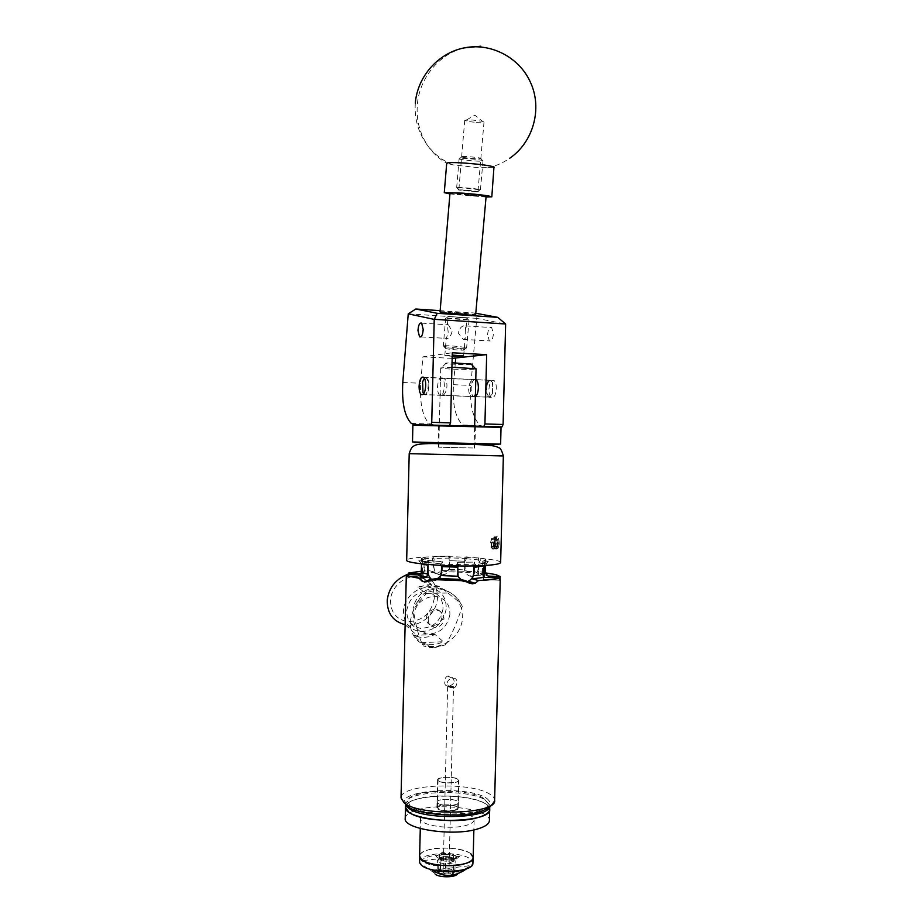 <?xml version="1.0" encoding="UTF-8"?>
<svg xmlns="http://www.w3.org/2000/svg" width="923" height="923" viewBox="0 0 923 923"><rect width="100%" height="100%" fill="white"/><g stroke="black" fill="none" stroke-linecap="round" stroke-linejoin="round"><path stroke-width="0.69" stroke-dasharray="4.62 3.46" d="M448.186 332.303L447.39 324.919L448.393 324.815L452.132 331.242C450.689 336.676 448.774 339.064 446.397 338.383L448.186 332.303M454.208 312.724L467.257 314.235L454.208 312.724M452.201 356.313L444.805 355.493L452.235 355.067M487.598 334.691C488.094 329.292 489.444 326.904 491.659 327.55L493.401 333.757C492.894 339.179 491.544 341.556 489.34 340.899L487.598 334.691M465.273 332.038L465.688 325.911C462.377 325.184 459.873 327.515 458.177 332.915L463.254 339.376L465.134 338.487L465.273 332.038M488.936 389.114C489.536 382.48 491.209 379.584 493.99 380.426C495.559 381.787 496.343 384.522 496.343 388.629C495.732 395.286 494.059 398.182 491.301 397.317C489.721 395.944 488.936 393.21 488.936 389.114M475.357 396.671L473.441 396.613C471.907 395.24 471.134 392.483 471.145 388.364C471.653 382.03 473.199 379.053 475.783 379.445M444.367 386.425C444.378 382.249 443.651 379.468 442.198 378.084C439.625 377.23 438.067 380.184 437.502 386.945C437.49 391.121 438.217 393.89 439.683 395.286C442.232 396.152 443.79 393.198 444.367 386.425M455.351 362.785L453.458 384.683C452.328 404.539 455.431 417.969 462.781 424.972L466.75 426.345L499.181 426.864M499.101 426.772L483.975 426.091M466.75 426.345L483.883 426.322M414.854 424.834L432.829 424.822M414.969 424.834L429.403 424.776M484.46 426.864L480.375 425.491C472.841 418.523 469.645 405.174 470.799 385.433L476.73 318.354L505.642 324.008M433.302 425.365L429.53 423.992C422.561 416.919 419.619 403.351 420.715 383.264L422.884 356.843L452.282 352.771M422.884 356.843L452.155 358.366M408.243 313.832L476.73 318.354L474.422 312.989L440.156 310.659M475.783 313.243L474.422 312.989M476.395 122.367L484.01 122.044L482.498 121.328L472.311 120.002L464.731 120.325C465.527 121.132 469.415 121.813 476.395 122.367M470.095 195.388L477.595 195.595L458.489 193.911L470.095 195.388M494.44 167.363L475.599 167.363L452.893 164.871L446.709 163.209M486.04 197.049L449.916 193.911M413.839 441.967L498.708 444.505L412.5 441.955M500.624 444.101L499.17 444.044M499.297 426.98L414.762 424.926M412.893 425.226L501.039 427.384M447.967 443.328L474.987 443.951L447.967 443.328M448.393 425.445L475.426 426.299L448.393 425.445M487.182 384.718C488.832 380.045 490.621 379.365 492.536 382.653L492.847 392.84L490.286 396.855C487.032 396.313 485.994 392.263 487.182 384.718M492.582 393.06L492.259 382.295L490.921 380.403C489.167 379.48 487.725 380.83 486.594 384.476C485.429 390.314 485.983 394.513 488.29 397.075L489.882 397.294L492.582 393.06M423.715 393.809C425.284 395.171 426.611 393.959 427.707 390.175C428.803 382.733 427.937 378.568 425.122 377.669L424.361 378.13M422.872 381.695L425.561 377.219L426.807 377.519C428.883 380.138 429.38 384.441 428.295 390.429C427.257 394.133 425.953 395.506 424.384 394.559L423.322 393.025L422.872 381.695M448.613 316.601L467.003 318.1L448.613 316.601M468.088 319.958L445.647 318.262C444.921 317.593 463.738 319.012 468.088 319.958M463.611 349.552L464.223 349.759C466.773 350.763 449.663 349.667 445.901 348.582L445.301 348.156C446.328 347.556 460.369 348.64 463.611 349.552M444.171 346.413C448.301 347.602 467.419 348.963 466.611 348.017L465.665 347.613C461.719 346.517 444.713 345.202 443.444 345.906L444.171 346.413M462.181 156.564C465.238 156.183 478.564 157.395 480.664 158.248L480.237 158.733C475.772 159.229 457.45 157.083 461.962 156.587L462.181 156.564M481.956 161.121L482.498 160.533C479.96 159.517 463.761 158.052 460.058 158.502L459.112 158.744C458.235 159.633 477.399 161.617 481.956 161.121M477.353 191.846L477.699 191.834C481.933 191.615 463.6 189.665 459.354 189.884L477.353 191.846M457.6 187.531C461.938 187.265 481.425 189.18 480.456 189.769L457.6 187.531M466.496 314.005L448.44 312.62L466.496 314.005M466.161 317.766L448.116 316.393L466.161 317.766M449.974 193.195C449.455 194.061 477.745 196.784 484.54 196.53L486.109 196.334M440.052 311.882C439.683 311.016 467.592 313.185 474.145 314.524L475.633 314.962M477.133 191.822L458.823 190.023L477.133 191.822M476.799 195.699L458.489 193.911L476.799 195.699M483.894 798.453C467.846 787.481 407.516 789.557 407.516 801.314L410.608 806.252C425.145 818.286 491.89 815.517 487.955 803.275L483.894 798.453M406.524 806.148L405.601 803.125C405.693 790.78 468.676 788.6 485.51 800.114L489.778 805.179L489.375 807.29M437.975 803.333C441.967 806.414 458.973 805.779 458.419 802.583L457.439 801.268C453.297 798.245 436.579 798.88 437.052 802.064L437.975 803.333M437.837 808.94C441.829 812.055 458.835 811.398 458.281 808.167L457.3 806.829C453.158 803.76 436.452 804.406 436.914 807.648L437.837 808.94M485.417 803.783C468.319 791.957 404.147 794.53 405.485 807.256C405.774 803.783 410.066 800.945 418.361 798.753C442.728 791.853 490.944 798.695 489.709 809.309C489.686 807.394 488.255 805.548 485.417 803.783M405.22 818.424C405.509 814.847 409.8 811.928 418.107 809.656C442.463 802.525 490.667 809.54 489.421 820.478M453.678 859.198C444.69 860.732 438.875 859.809 436.221 856.429L439.21 854.121C448.14 852.621 453.943 853.556 456.585 856.925L453.678 859.198M454.889 810.152C445.901 811.479 440.075 810.648 437.41 807.648L440.398 805.629C449.328 804.325 455.131 805.168 457.796 808.156L454.889 810.152M428.56 813.013C444.055 808.386 475.033 812.921 474.122 819.855C474.018 821.978 471.526 823.778 466.657 825.243C451.278 830.169 419.204 825.404 420.53 818.551C420.692 816.301 423.369 814.455 428.56 813.013M470.88 853.821C460.785 845.053 418.627 846.899 419.619 856.186C419.792 853.717 422.48 851.687 427.672 850.083C443.155 844.96 474.11 849.875 473.176 857.49M439.14 873.631L438.575 872.627C438.252 869.951 450.136 869.408 452.835 871.97L453.435 872.996C453.804 875.673 441.771 876.215 439.14 873.631M439.544 857.444L438.979 856.486C438.644 853.902 450.528 853.394 453.239 855.863L453.828 856.844C454.208 859.428 442.175 859.936 439.544 857.444M466.184 869.085L471.226 865.532L468.988 867.678M435.206 874.104L434.41 873.054C432.287 868.578 452.155 867.228 456.735 871.497L457.381 874.012M419.492 861.759C418.5 852.344 460.646 850.464 470.742 859.348L473.038 863.063M459.596 856.359C446.928 867.205 434.214 868.681 421.476 860.778C424.903 855.309 445.717 852.967 459.596 856.359L421.476 860.778M432.426 870.17L471.226 865.532M494.036 539.517L494.682 543.324L493.851 546.762L492.086 546.393L491.163 542.609L492.271 539.182L497.635 539.482L498.432 543.278L497.451 546.716L495.686 546.358L494.89 542.574L495.859 539.147L497.635 539.482L498.432 543.278L497.451 546.716L495.328 545.816L494.89 542.574L495.859 539.147L497.635 539.482M494.682 547.454L495.639 549.012C497.255 549.623 498.108 547.777 498.224 543.474C498.005 540.163 497.139 537.959 495.628 536.863L492.686 538.328L491.578 542.424L491.717 546.174L493.02 549.047C494.624 549.658 495.478 547.812 495.582 543.497L495.259 540.982L495.351 543.509C495.224 547.304 494.428 549.22 492.94 549.254L491.094 547.408L490.644 542.436C491.232 538.121 492.57 536.275 494.682 536.874L497.278 543.485L496.378 548.458L494.705 549.023C493.563 547.927 493.078 545.724 493.263 542.401C493.655 539.009 494.67 537.082 496.32 536.632L498.778 539.563C499.597 543.255 499.285 546.208 497.832 548.424L497.809 548.447C495.905 549.727 494.67 548.1 494.105 543.555L494.682 547.454L496.009 549.012L494.786 547.616M496.009 549.012L498.005 548.285L495.882 549.012M471.203 364.089L470.349 364.227C464.523 364.989 440.571 363.858 446.224 363.085L452.039 362.785M451.935 367.25L440.721 367.908C439.833 368.946 467.788 369.95 474.514 369.142L476.049 368.773M475.714 382.514L475.183 379.572L474.26 379.238C468.826 379.065 465.734 394.271 472.576 396.578L473.822 396.936L475.449 393.14M441.829 377.772L443.098 378.13C449.916 380.472 446.64 395.99 441.402 395.655L440.571 395.321L440.121 392.829L440.398 381.095L441.829 377.772M472.564 447.978L438.794 447.194L472.564 447.978M454.174 681.266C453.378 677.586 451.22 675.855 447.724 676.051C445.636 676.997 444.655 678.913 444.782 681.797C444.459 684.901 445.844 686.297 448.959 685.974C451.82 685.397 453.562 683.828 454.174 681.266M447.182 682.939C447.77 680.389 449.489 678.82 452.328 678.209C455.524 677.851 456.954 679.247 456.597 682.409C456.747 685.339 455.743 687.277 453.585 688.212C450.089 688.362 447.955 686.608 447.182 682.939M453.378 686.908L452.374 687.623L447.643 686.608L453.505 686.747L448.924 872.87C447.643 873.989 445.774 874.069 443.317 873.123L443.086 872.731C444.367 871.612 446.236 871.52 448.693 872.466L448.924 872.87M451.889 686.193L453.505 686.747M449.247 687.15L447.782 686.435M439.533 873.585L439.025 872.846C438.944 871.727 440.363 870.954 443.305 870.527L440.744 870.308L440.236 868.531L437.179 870.747L437.848 871.923C440.836 874.877 454.543 874.473 454.889 871.439L454.208 869.962C452.397 868.67 449.455 867.989 445.382 867.92L445.89 869.685L443.305 870.527C447.367 870.193 450.412 870.689 452.455 872.016L452.985 873.193C449.536 875.685 445.059 875.823 439.533 873.585M440.744 870.308L441.056 857.513L443.651 856.682L439.36 858.54L439.879 859.636C442.475 862.094 454.289 861.424 453.343 858.886L452.801 858.125C450.747 856.844 447.701 856.359 443.651 856.682L446.201 856.913L445.624 857.79C449.709 857.848 452.651 858.517 454.462 859.775L455.177 860.974C455.627 864.09 441.24 864.701 438.102 861.69L437.456 860.305L440.49 858.378L440.236 868.531M440.063 853.89L436.221 856.429L436.983 857.744C440.571 861.171 457.104 860.467 456.585 856.925L455.766 855.563C453.574 854.075 450.055 853.325 445.198 853.302L442.878 851.964L440.063 853.89L441.125 854.756L446.271 854.167L445.198 853.302M457.646 779.208C453.897 776.428 437.629 776.935 438.079 779.82L438.863 780.893C442.463 783.719 459.019 783.223 458.477 780.327L457.646 779.208M452.778 858.125C450.228 855.794 439.048 856.279 439.36 858.725L439.902 859.625C442.371 861.99 453.678 861.505 453.331 859.059L452.778 858.125M452.824 855.909C450.286 853.59 439.106 854.063 439.417 856.486L439.948 857.398C442.429 859.74 453.735 859.267 453.389 856.832L452.824 855.909M495.259 540.982L495.155 544.478C494.913 547.408 494.174 548.85 492.951 548.804L491.094 547.408M449.478 443.282L474.653 443.94L449.478 443.282M463.692 447.909L438.333 447.182L463.692 447.909M457.9 562.395L457.854 564.438L466.657 564.426L474.399 564.149L474.445 562.119L457.485 562.292L474.445 562.119M437.883 803.264L437.075 802.064C436.602 798.845 453.608 798.257 457.531 801.349L458.396 802.583C458.962 805.814 441.644 806.39 437.883 803.264M438.425 780.939L437.617 779.82C437.144 776.785 454.151 776.266 458.073 779.174L458.95 780.339C459.516 783.362 442.198 783.881 438.425 780.939M434.052 647.784L445.255 644.9L433.614 647.392L423.207 645.869L428.387 647.415L434.052 647.784M422.111 563.918L418.765 560.78L425.745 562.626L426.911 564.403M485.233 572.975L478.368 571.21L478.899 562.592L485.371 564.149L485.313 566.237M434.272 598.612C431.203 613.483 422.399 621.156 407.862 621.617C396.244 619.552 390.464 612.307 390.533 599.869C391.34 586.232 405.785 574.406 418.396 576.898C429.264 579.621 434.56 586.866 434.272 598.612M446.19 609.007C443.155 623.567 434.548 631.101 420.346 631.609C409.016 629.624 403.397 622.552 403.489 610.38C404.309 597.043 418.431 585.413 430.741 587.813C441.344 590.432 446.49 597.504 446.19 609.007M442.982 609.111C440.144 622.079 432.437 628.413 419.873 628.136C410.966 625.979 406.593 620.025 406.766 610.276C409.327 597.839 416.631 591.412 428.676 590.985C438.39 592.739 443.155 598.785 442.982 609.111M449.882 614.695C446.986 627.825 439.198 634.263 426.495 634.009C417.496 631.84 413.089 625.817 413.262 615.953C415.869 603.354 423.253 596.835 435.437 596.385C445.255 598.139 450.066 604.242 449.882 614.695M442.036 617.152C440.825 622.737 437.525 625.517 432.126 625.494C428.168 624.617 426.218 622.021 426.299 617.706C427.453 612.214 430.683 609.422 435.991 609.307C440.109 610.115 442.117 612.734 442.036 617.152M428.203 619.321C428.318 623.821 430.337 626.486 434.272 627.34C439.775 627.409 443.017 624.548 443.986 618.768C443.709 614.026 441.39 611.164 437.041 610.172C431.745 610.391 428.803 613.437 428.203 619.321M418.765 637.008L413.366 635.336L421.396 642.662L426.864 644.346C432.414 645.258 437.906 644.381 443.328 641.716L435.01 634.447C429.656 637.078 424.234 637.931 418.765 637.008L405.116 624.652C419.746 627.744 436.406 614.187 437.456 598.519C437.664 584.074 430.914 575.675 417.196 573.333L408.024 574.371M407.654 574.487L406.316 574.948M413.354 609.884L410.343 620.475C409.8 631.159 413.758 638.958 422.192 643.873C418.638 636.362 415.685 625.021 413.354 609.884L413.043 607.819C416.746 594.816 424.903 588.124 437.525 587.766C448.509 589.647 456.77 595.808 462.308 606.261L458.35 599.419C452.962 593.454 446.501 589.947 438.967 588.897C429.668 588.701 422.826 592.589 418.454 600.585L418.742 602.061L413.354 609.884M418.742 602.061L426.518 593.327L425.907 593.616L417.75 587.028L431.26 584.317L439.51 586.486L447.967 593.028L457.808 600.896L461.627 608.326C456.562 623.475 451.566 634.966 446.64 642.812C455.881 637.17 461.2 629.105 462.596 618.606L461.627 608.326L462.308 606.261M494.647 547.351L493.609 542.401C494.14 538.097 495.374 536.24 497.301 536.851L498.258 538.213L497.301 536.851M496.32 536.632L497.174 536.851M498.005 548.285C499.17 545.978 499.401 543.001 498.662 539.344L498.258 538.213M500.647 562.499C501.327 559.35 464.569 556.2 435.818 556.742C417.646 557.088 407.931 558.23 406.674 560.169M479.014 558L464.419 556.754L479.014 558L478.968 559.961L480.618 559.788L478.956 562.58L485.371 564.149M449.709 556.142L433.775 556.373L449.709 556.142L449.663 558.092L448.578 557.815L449.559 560.688L464.95 561.242L465.157 569.883L448.89 569.283L449.559 560.688M424.199 557.296L421.384 558.484L422.688 558.923L425.203 557.33L424.199 557.296L424.153 559.269L421.2 559.165L432.61 558.046L432.541 560.665L433.66 560.953L433.522 566.734L435.125 572.248L429.668 570.726L435.321 573.46L441.771 575.225L435.321 573.46M427.591 560.423L442.475 561.749L428.237 560.365L427.591 560.423L427.545 562.442L425.745 562.626M483.802 561.126L486.017 560.065L485.486 559.5L482.775 561.092L483.802 561.126L483.756 563.134L486.79 563.249L475.657 564.461L475.622 565.88M426.518 593.327L447.967 593.028M445.255 644.9L446.64 642.812C440.825 646.008 434.895 647.127 428.849 646.146L422.192 643.873L423.207 645.869M425.907 593.616L426.657 593.593M417.75 587.028L439.51 586.486M421.396 642.662L443.328 641.716M413.366 635.336L435.01 634.447M457.808 600.896L458.35 599.419M418.454 600.585L413.043 607.819M406.339 574.429L406.824 576.725L423.507 577.337C422.734 577.394 422.376 574.775 422.434 569.526L422.688 558.923M420.876 573.541L422.988 573.621L423.945 567.76L424.949 567.795L423.507 577.337L406.824 576.725M406.847 576.702L407.989 574.498M421.35 571.175L429.668 570.726M435.494 573.46L438.252 572.895L441.621 570.495L475.126 571.741L480.514 575.144L470.845 576.321L480.514 575.144M480.664 575.156L485.683 572.802M485.233 572.86L478.864 573.621L486.133 575.052M427.476 565.164L421.557 563.561M449.593 560.688L464.904 561.242M441.621 570.495L446.109 571.718L468.273 572.537L475.126 571.741M423.945 567.76L424.084 561.911L421.13 561.807L421.2 559.165M421.13 561.807L432.541 560.665M424.084 561.911L433.66 560.953M422.988 573.621L435.125 572.248M457.785 567.195L441.667 566.595M486.733 565.372L486.79 563.249M483.664 566.491L483.687 565.834L474.33 566.884M483.687 565.834L486.721 565.949M449.455 566.445L450.101 556.234M432.61 558.046L433.729 558.334L433.775 556.373M441.598 575.225C436.821 574.81 434.26 572.018 433.902 566.837L434.156 556.477M449.847 566.549C449.57 570.368 447.793 573.068 444.517 574.637L441.771 575.225M457.854 564.438L459.019 564.738L458.431 565.961M457.635 573.241L457.485 562.292M475.657 564.461L474.399 564.149M473.926 565.926L474.018 562.015M457.22 573.125C457.589 578.536 460.254 581.444 465.204 581.871L467.892 582.632M467.742 582.528L465.204 581.871M465.377 581.871L466.692 581.721M428.134 564.507L428.237 560.365M440.871 565.372L440.006 564.045L441.794 563.849L441.84 561.819M439.983 578.652L442.209 572.572L442.475 561.749M431.491 579.286L434.779 580.694L427.014 581.64M426.876 581.698L434.779 580.694M434.929 580.717L439.902 578.733M464.95 561.242L466.623 558.473L464.961 558.634L465.007 556.696M470.845 576.321L469.242 575.906C465.977 574.302 464.281 571.349 464.165 567.08L464.419 556.754M478.76 568.406L478.172 568.476L478.426 558.057M478.172 568.476C477.606 573.633 475.218 576.252 470.995 576.333M418.765 560.78L421.615 560.884L421.673 558.876M424.949 567.795L425.203 557.33M485.463 564.149L488.279 561.588L485.44 561.484L485.486 559.5M484.298 566.399L484.471 559.465M483.537 571.799L482.498 571.752L482.775 561.092M482.498 571.752L483.133 579.621L499.839 580.244M499.816 580.232L483.133 579.621M483.156 579.598L483.848 576.067M448.89 569.283L446.109 571.718M468.273 572.537L465.157 569.883M478.368 571.21L478.864 573.621M440.006 564.045L459.019 564.738M488.279 561.588L480.618 559.788M466.623 558.473L448.578 557.815M424.153 559.269L421.615 560.884M427.545 562.442L441.794 563.849M483.756 563.134L485.971 562.049L485.44 561.484M478.968 559.961L464.961 558.634M449.663 558.092L433.729 558.334M446.201 856.913L445.89 869.685M445.382 867.92L445.624 857.79M441.056 857.513L440.49 858.378M441.125 854.756L444.09 852.944L446.271 854.167M496.62 536.84L494.105 543.555M491.913 548.089C490.263 541.974 491.255 538.374 494.878 537.313L497.082 541.432L496.505 548.077L494.982 548.585C492.951 544.858 493.263 541.097 495.916 537.313M495.155 544.478C494.878 547.835 494.093 549.208 492.824 548.608L491.659 546.001L492.559 538.697L495.339 537.313C498.87 539.02 498.074 550.858 495.443 548.574L494.267 545.943L494.22 541.859M493.851 546.762L497.451 546.716M492.086 546.393L495.686 546.358M491.163 542.609L494.89 542.574M492.271 539.182L495.859 539.147M494.682 543.324L498.432 543.278M453.458 384.683L470.799 385.433M402.786 382.491L420.715 383.264M464.004 47.915C438.806 54.042 419.065 78.651 417.288 105.245C416.273 120.394 419.873 134.02 428.064 146.122C433.222 153.506 439.648 159.344 447.367 163.636M409.201 453.654L503.347 455.962M471.042 443.94L423.322 442.717L471.042 443.94M486.859 798.487C495.409 805.767 488.117 811.098 464.996 814.467C443.19 816.763 415.662 812.713 407.562 806.217C386.979 791.149 466.75 783.95 486.859 798.487M494.532 801.026L494.624 800.218C494.601 798.233 493.17 796.33 490.309 794.495C472.091 781.493 400.005 783.915 401.032 797.818M442.209 572.572L441.575 572.641M464.165 567.08L464.754 567.01M422.434 569.526L421.419 569.491M442.878 851.964L444.09 852.944M443.386 853.025L442.175 852.044M444.805 355.493L446.294 337.853M447.39 324.919L448.116 316.393M465.688 325.911L491.659 327.55M476.06 379.618L493.99 380.426M423.634 377.242L442.198 378.084M421.649 323.131L448.393 324.815M420.853 336.895L446.397 338.383M411.312 423.449L429.53 423.992M462.781 424.972L480.375 425.491M421.188 394.559L439.683 395.286M473.441 396.613L491.301 397.317M463.254 339.376L489.34 340.899M463.623 355.943L465.146 338.487M466.103 327.492L466.923 317.997M466.542 119.898L474.884 115.202L482.498 121.328M484.01 122.044L477.941 191.707M487.436 167.928C495.42 166.232 502.804 163.036 509.565 158.341M415.315 103.099C414.242 119.217 418.488 133.558 428.064 146.122C434.756 154.591 443.028 160.833 452.893 164.871M464.731 120.325L458.823 190.023M438.529 425.388L438.102 443.052M475.426 426.299L474.987 443.951M490.921 380.403L476.222 379.745M475.783 379.722L426.807 377.519M488.29 397.075L475.495 396.578M475.357 396.567L424.384 394.559M467.003 318.1L468.861 320.362M464.223 349.759L466.415 347.856M480.664 158.248L482.498 160.533M477.699 191.834L479.868 189.896M469.034 320.269L466.611 348.017M482.983 160.856L480.456 189.769M459.112 158.744L456.666 187.681M445.647 318.262L443.305 346.033M458.927 190.184L457.093 187.9M461.962 156.587L459.792 158.525M445.301 348.156L443.444 345.906M448.093 316.474L445.901 318.4M407.516 801.314L405.601 803.125M458.281 808.167L458.419 802.583M405.52 805.721L405.578 803.529M489.767 806.944L489.801 805.594M436.914 807.648L437.052 802.064M487.955 803.275L489.778 805.179M437.41 807.648L438.079 779.82M474.122 819.855L473.868 829.904M420.53 818.551L420.288 828.519M457.796 808.156L458.477 780.327M438.979 856.486L438.575 872.627M457.589 873.62L472.864 864.078M434.41 873.054L419.653 862.774M453.828 856.844L453.435 872.996M446.224 363.085L441.632 367.619M443.098 378.13L475.183 379.572M438.794 447.194L440.121 392.829M440.398 381.095L440.721 367.908M452.328 678.209L447.724 676.051M439.025 872.846L437.214 871.012M452.985 873.193L454.889 871.439M437.179 870.747L437.421 860.536M454.924 871.174L455.177 860.974M439.36 858.725L439.417 856.486M453.343 858.886L455.154 860.744M438.333 447.182L438.425 443.052M437.617 779.82L437.075 802.064M420.346 631.609L407.862 621.617M426.495 634.009L419.873 628.136M432.126 625.494L434.272 627.34M417.196 573.333L431.26 584.317M494.705 549.023L495.639 549.012M494.682 536.874L495.628 536.863M426.864 644.346L428.849 646.146M435.991 609.307L437.041 610.172M435.437 596.385L428.676 590.985M430.741 587.813L418.396 576.898M407.239 806.229C401.263 799.583 403.743 804.648 401.02 797.922M423.68 577.117L407.066 576.483M499.666 579.99L483.271 579.367M433.141 580.267L428.526 580.832M444.517 574.637L438.252 572.895M478.887 574.741L469.242 575.906M437.525 587.766L438.967 588.897M458.95 780.339L458.396 802.583M421.338 560.469L421.384 558.484M485.971 562.049L486.017 560.065M474.549 448.07L474.653 443.94M439.36 858.54L437.456 860.305M453.331 859.059L453.389 856.832M443.352 851.975L444.551 852.944M447.643 686.608L443.086 872.731M453.585 688.212L452.374 687.623M450.159 686.55L448.959 685.974M474.087 448.059L474.641 425.803M440.571 395.321L472.576 396.578"/><path stroke-width="1.38" d="M452.235 355.067L463.611 355.978L452.201 356.313M475.783 379.445L476.06 379.618C477.595 380.991 478.368 383.737 478.356 387.868C478.126 392.321 477.122 395.252 475.357 396.671M419.077 386.172C419.63 379.365 421.142 376.399 423.634 377.242C425.041 378.638 425.745 381.43 425.734 385.629C425.18 392.448 423.657 395.425 421.188 394.559C419.769 393.163 419.065 390.36 419.077 386.172M417.969 330.469C418.431 324.931 419.653 322.485 421.649 323.131L423.196 329.465C422.734 335.026 421.511 337.472 419.538 336.814L417.969 330.469M499.181 426.864L502.02 426.864L499.101 426.772M432.829 424.822L430.776 424.765L431.745 422.33L434.225 319.393L408.243 313.832L402.786 382.491C401.713 402.693 404.551 416.342 411.312 423.449L414.854 424.834M429.403 424.776L430.776 424.765M440.156 310.659L415.835 309.009L437.156 313.301L434.295 319.323L505.642 324.008L503.093 424.488L502.02 426.864M483.975 426.091L484.933 423.934L486.663 354.628L452.282 352.771L450.574 422.896L449.639 425.157M452.155 358.366L486.663 354.628M455.708 358.551L455.351 362.785M431.745 422.33L450.574 422.896M484.933 423.934L503.093 424.488M437.156 313.301L497.762 317.35L475.783 313.243M415.835 309.009L408.243 313.832M505.573 323.938L497.762 317.35M446.709 163.209L446.72 163.14C447.713 162.39 453.931 162.379 465.377 163.117C480.133 164.282 489.675 165.552 493.978 166.936L491.821 196.784M449.916 193.911L444.275 192.653L462.815 193.149C480.202 194.603 489.871 195.826 491.809 196.83L486.04 197.049M498.708 444.505L414.289 442.44M435.691 442.602L500.624 444.101L501.039 427.384L412.893 425.226L412.5 441.955L435.691 442.602M414.762 424.926C412.846 424.788 412.927 424.707 415.015 424.672L499.055 426.726C501.004 426.853 501.085 426.945 499.297 426.98M424.361 378.13L422.584 381.903L422.999 392.633L423.715 393.809M449.986 193.161L440.052 311.916L441.356 312.32C447.62 313.67 476.96 315.92 475.633 314.962L486.109 196.334C487.621 195.538 457.866 192.642 451.359 192.965L449.974 193.195M489.375 807.29C486.029 818.943 422.503 819.866 408.82 808.317L406.524 806.148M489.698 809.436L489.421 820.478C489.282 823.766 485.452 826.558 477.952 828.866C453.862 836.757 402.947 829.166 405.22 818.424L405.485 807.256L408.727 812.09C423.576 824.677 492.363 822.116 489.709 809.309C489.559 812.505 485.74 815.217 478.241 817.443C454.151 825.093 403.224 817.674 405.485 807.256L405.52 805.721M470.88 853.821L473.176 857.49C473.072 859.821 470.58 861.794 465.711 863.42C450.332 868.878 418.281 863.709 419.619 856.186L419.653 862.774L421.384 865.139C429.933 873.839 471.261 872.927 472.864 864.078L473.176 857.49C474.71 866.824 430.637 868.647 421.523 859.532L419.619 856.186L420.288 828.519M468.988 867.678C459.769 872.177 447.586 873.008 432.426 870.17C443.305 877.45 454.566 877.092 466.184 869.085M457.381 874.012C455.454 877.646 438.84 877.727 435.206 874.104M474.641 425.803L476.049 368.773L451.935 367.25M486.133 575.052L488.255 576.067L485.233 572.975L485.313 566.237M421.546 563.849L421.28 572.352L427.58 574.164L427.476 565.164L422.111 563.918M427.014 581.64L422.503 581.559L419.18 578.283L409.489 576.402L406.328 574.51L418.211 574.879L420.761 573.702L421.28 572.352M485.233 572.86L495.859 574.579L500.197 576.517L499.816 580.232M500.035 580.255L499.078 577.925C496.089 579.171 489.236 580.036 478.495 580.544L475.23 583.209L472.403 583.844L467.742 582.528M467.892 582.632L472.403 583.844M472.218 583.844L465.85 580.832L430.003 579.471L424.268 582.009L426.876 581.698M406.316 574.948C395.252 579.736 388.895 588.078 387.245 599.973C387.037 613.287 392.99 621.514 405.116 624.652M406.674 560.169L406.674 560.203C405.243 563.215 442.902 566.607 472.761 565.949C490.667 565.511 499.966 564.357 500.647 562.499L503.347 455.962L409.201 453.654C410.77 448.82 412.304 446.282 413.816 446.028C415.673 444.355 422.342 443.536 433.81 443.571L472.311 444.413C489.559 445.001 495.674 445.705 498.57 447.713C500.116 447.459 501.708 450.216 503.347 455.962M407.989 574.498L408.416 573.068L421.35 571.175M488.255 576.067L500.197 576.517M419.18 578.283L426.772 577.394C421.488 576.598 418.627 575.756 418.211 574.879M408.416 573.068L420.876 573.541M441.725 566.607L441.009 575.583L458.085 576.229L457.785 567.195L441.667 566.595L440.871 565.372M465.85 580.832L460.9 579.448L437.571 578.559L430.003 579.471M475.622 565.88L475.587 567.195L486.733 565.372M475.587 567.195L474.33 566.884L474.18 572.906L472.253 578.836L478.495 580.544M499.078 577.925L484.125 577.36L472.253 578.836M484.125 577.36L483.664 566.491M458.431 565.961L457.82 567.195M466.692 581.721L468.215 581.248C471.618 579.598 473.464 576.771 473.753 572.791L473.926 565.926M426.911 564.403L427.418 565.164M427.337 571.152L427.972 571.083L428.134 564.507M427.972 571.083C427.995 574.556 429.16 577.29 431.491 579.286M483.848 576.067L484.298 566.399M437.571 578.559L441.009 575.583M427.58 574.164L426.772 577.394M458.085 576.229L460.9 579.448M452.039 362.785L471.203 364.089M480.814 46.219L464.004 47.915M401.032 797.818L404.101 802.779C419.411 816.74 497.693 814.294 494.624 800.218L500.22 579.159M484.206 569.987L485.221 570.022M419.538 336.814L420.853 336.895M509.565 158.341C533.159 142.454 542.932 108.453 530.229 81.812C519.13 57.434 491.163 42.7 464.719 47.777C438.252 52.738 417.427 76.563 415.315 103.099M444.275 192.653L446.72 163.14M489.709 809.309L489.767 806.944M473.868 829.904L473.176 857.49M494.532 801.026L492.34 804.302C491.348 804.475 492.328 806.944 480.606 811.571C460.219 818.424 415.835 814.224 407.239 806.229M406.674 560.203L409.201 453.654M406.328 574.51L401.02 797.922M428.526 580.832L422.503 581.559M475.23 583.209L468.215 581.248M437.906 578.49L460.692 579.367M420.761 573.702L420.542 574.729C418.996 575.006 421.2 575.848 427.141 577.267M470.822 363.685L475.207 368.439"/></g></svg>
